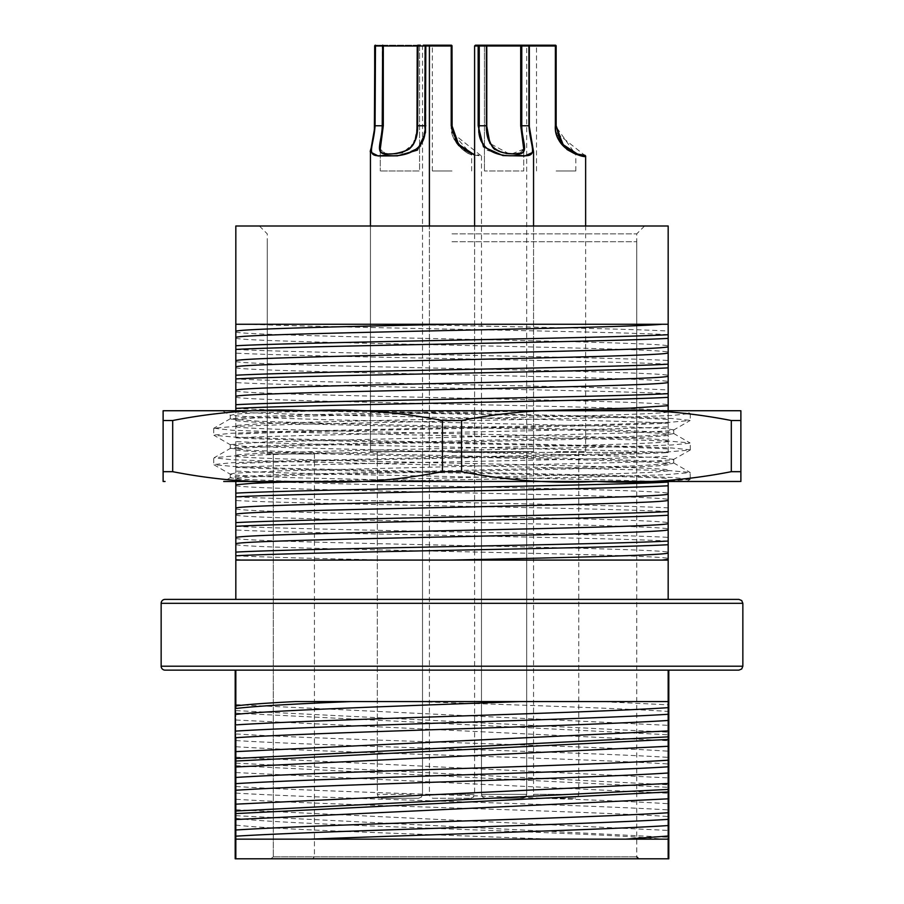 <?xml version="1.0" encoding="UTF-8"?>
<svg xmlns="http://www.w3.org/2000/svg" width="904" height="904" viewBox="0 0 904 904"><rect width="100%" height="100%" fill="white"/><g stroke="black" fill="none" stroke-linecap="round" stroke-linejoin="round"><path stroke-width="0.68" stroke-dasharray="4.52 3.39" d="M690.283 479.301L665.174 481.482L452 481.482L290.116 477.64L238.701 475.414L230.43 474.284L213.898 464.724L234.283 466.532L286.421 468.328L620.472 475.617L672.124 477.459L690.283 479.301L690.125 472.442L669.785 470.634L452 465.232M230.283 474.114L234.599 473.176L278.692 470.95L639.038 462.023L673.005 459.797L690.227 450.011L668.824 451.83L615.296 453.65L281.845 460.927L231.424 462.746L213.751 464.566L213.739 457.853M673.819 459.368L653.219 457.356L596.99 455.333L452 452M452 481.482L668.169 481.482M452 455.684L602.177 459.175L660.202 461.402L673.582 462.882L672.045 463.639L635.105 465.865L557.542 468.091L274.228 474.792L233.277 477.018L230.271 477.798L240.814 479.244L295.212 481.482L229.006 481.482L376.527 481.482L591.25 477.041L664.067 474.815L690.26 472.6M673.729 429.897L665.05 428.575L613.274 426.338L324.638 419.648L255.685 417.422L230.396 415.32L236.294 414.055L254.001 412.958L321.666 410.732L486.691 410.732L315.812 414.574L250.815 416.8L230.441 419.027L259.188 421.264L330.694 423.49L618.189 430.18L666.994 432.417L673.525 433.4L690.057 442.949L669.615 441.152L617.421 439.344L283.54 432.067L231.876 430.225L213.864 428.225L234.599 426.405L287.777 424.575L621.884 417.286L672.519 415.467L690.125 413.478L645.897 410.732L685.368 410.732L690.125 413.478M690.26 413.636L690.26 420.349L672.124 418.507L620.494 416.665L342.096 410.732L662.259 410.732L486.691 410.732M451.74 442.463L286.918 438.858L234.283 437.061L213.898 435.265L230.441 444.813M213.739 428.383L213.739 435.084L231.526 433.265L282.037 431.445L616.042 424.157L669.242 422.337L690.114 420.507L673.57 430.067L669.581 430.801L625.851 433.039L265.324 441.954L230.283 444.632M668.169 423.095L668.169 410.732L222.44 410.732L230.396 415.32M163.115 410.755L163.115 420.518L172.687 420.518C217.694 411.715 262.646 408.461 307.552 410.755C352.458 408.461 397.421 411.715 442.429 420.518L461.571 420.518C506.579 411.715 551.542 408.461 596.448 410.755C641.354 408.461 686.305 411.715 731.313 420.518L740.884 420.518L740.884 410.755M740.884 481.459L740.884 471.685L731.313 471.685C686.305 480.487 641.354 483.742 596.448 481.459C551.542 483.742 506.579 480.487 461.571 471.685L442.429 471.685C397.421 480.487 352.458 483.742 307.552 481.459C262.646 483.742 217.694 480.487 172.687 471.685L163.115 471.685L163.115 481.459M163.115 471.685L163.115 420.518M172.687 471.685L172.687 420.518M442.429 471.685L442.429 420.518M690.362 449.83L671.762 447.988L620.765 446.147L452 442.463M451.955 465.232L283.551 461.537L231.718 459.695L214.101 457.853M673.672 433.581L667.988 434.643L621.364 436.869L261.188 445.796L230.769 448.147L214.248 457.695L234.498 455.876L287.811 454.057L622.02 446.768L672.519 444.937L690.193 443.118M230.61 448.316L248.769 450.26L312.287 452.486L451.966 455.684M451.763 452L245.933 446.418L230.43 444.813M342.096 410.732L222.836 410.732L321.666 410.732L235.831 410.732L235.831 437.875L235.831 378.923C302.569 382.607 601.442 386.291 668.169 389.974L668.169 423.14C601.465 426.824 302.569 430.507 235.831 434.191M461.571 471.685L461.571 420.518M731.313 471.685L731.313 420.518M740.884 471.685L740.884 420.518M270.827 858.8L638.699 858.8L270.827 858.8L273.29 856.834L270.827 858.8L312.468 858.8L270.827 858.8M273.29 453.966L273.29 856.834L273.29 453.966L267.268 453.966L314.434 453.966L273.29 453.966M452 233.865L636.732 233.865L452 233.865M668.802 858.8L235.198 858.8M165.082 599.386L738.918 599.386M235.831 599.386L668.169 599.386L235.831 599.386L235.831 555.79M738.918 670.135L165.082 670.135M668.169 670.135L668.169 707.674L668.169 670.135L235.198 670.135L668.802 670.135L668.169 670.135L668.169 711.414M452 226L259.414 226L452 226M235.944 324.265L668.169 324.265L235.831 324.265L235.831 226L668.169 226L668.169 389.974M668.169 452.576L668.169 423.14C601.454 419.456 302.546 415.772 235.831 412.088M668.169 482.058L668.169 599.386M668.169 423.185L668.169 452.61C601.465 456.294 302.569 459.978 235.831 463.662M668.169 364.176C601.431 360.493 302.535 356.809 235.842 353.125L235.831 324.287M235.831 378.912L235.831 353.17M668.169 452.61C601.431 448.926 302.535 445.243 235.842 441.559L235.831 481.482M235.831 467.311L235.831 441.604M668.169 482.092C601.431 478.408 302.535 474.724 235.842 471.041L235.831 467.357C302.535 471.041 601.431 474.724 668.169 478.408M235.831 496.793L235.831 471.074M668.169 541.044C601.431 537.36 302.535 533.676 235.842 529.993L235.831 496.838C302.535 500.522 601.431 504.206 668.169 507.878M235.831 555.757L235.831 530.038M668.169 324.265L391.432 324.265C501.245 326.513 626.404 328.762 668.045 331.011M248.849 324.265L235.831 324.265M235.831 544.57C244.882 549.203 659.106 553.836 668.169 558.469M235.831 538.366C244.882 542.999 659.106 547.632 668.169 552.265M235.831 515.088C244.882 519.721 659.106 524.354 668.169 528.987M235.831 508.895C244.882 513.528 659.106 518.161 668.169 522.794M235.831 485.617C244.882 490.25 659.106 494.872 668.169 499.505M235.831 479.414C244.882 484.047 659.106 488.68 668.169 493.313M235.831 456.136C244.882 460.769 659.106 465.402 668.169 470.035M235.831 449.932C244.882 454.565 659.106 459.198 668.169 463.831M235.831 426.654C244.882 431.287 659.118 435.92 668.169 440.553M235.831 420.462C244.894 425.095 659.106 429.728 668.169 434.349M235.831 397.184C244.882 401.805 659.118 406.438 668.169 411.071M235.831 390.98C244.882 395.613 659.106 400.246 668.169 404.879M235.831 367.702C244.882 372.335 659.118 376.968 668.169 381.601M235.831 361.498C244.882 366.131 659.106 370.764 668.169 375.397M235.831 338.22C244.939 342.853 658.993 347.486 668.169 352.119M235.831 332.028C244.882 336.661 659.106 341.283 668.169 345.916M235.763 555.79C266.578 557.226 318.468 558.649 391.421 560.084L450.678 560.084M668.169 464.679C659.118 469.312 244.882 473.945 235.831 478.566M668.169 470.871L650.27 472.419L595.442 474.43L299.461 481.482M668.169 435.197C659.061 439.83 245.007 444.463 235.831 449.096M668.169 441.401C659.118 446.022 244.894 450.655 235.831 455.288M539.055 410.732L303.055 416.213L253.346 418.089L235.831 419.614M668.169 411.919C659.118 416.552 244.894 421.185 235.831 425.818M391.613 560.084L668.135 560.084M235.842 526.309C302.535 529.993 601.431 533.676 668.169 537.36M235.831 437.875C302.569 441.559 601.442 445.243 668.169 448.926M235.831 408.393C302.569 412.077 601.442 415.761 668.169 419.445M235.967 349.441C302.535 353.125 601.465 356.809 668.203 360.493M450.565 560.084L235.831 560.084L249.334 560.084L235.831 559.474M668.169 511.574C601.431 507.89 302.535 504.206 235.842 500.522M668.169 393.658C601.431 389.974 302.535 386.291 235.842 382.607M668.169 334.695C605.465 331.214 334.356 327.745 249.334 324.265M235.831 467.357C302.557 463.673 601.431 459.989 668.169 456.305M235.797 437.875C302.535 434.191 601.465 430.507 668.033 426.824M235.831 560.084L249.334 560.084M668.169 858.8L668.169 836.426L668.169 858.8L668.169 839.149L310.535 839.149M668.169 763.97L668.169 816.504M668.169 741.551L668.169 734.828L668.169 741.551M668.169 816.515L668.169 839.149L235.831 839.149L235.831 670.135L235.831 836.177M668.169 711.425L668.169 763.959M235.831 858.8L235.831 839.149L237.616 839.149M235.831 815.657L235.831 808.877M235.831 763.089L235.831 756.354M235.831 708.487L235.831 670.135M415.06 701.583L668.169 701.583L600.482 701.583L668.169 704.815M600.425 701.583L415.139 701.583C514.003 704.86 617.522 708.137 668.033 711.414M668.169 701.583L619.602 701.583M237.786 839.149L549.892 839.194M549.937 839.149L668.169 839.149M295.145 701.583L519.619 701.583M519.676 701.583L617.522 701.583M235.831 710.601L668.169 732.195M235.831 763.145L668.169 784.74M235.831 815.69L668.169 837.285M235.831 713.166L668.169 734.76M235.831 765.711L668.169 787.305M235.967 746.738C280.274 749.597 363.826 752.456 450.78 755.315C538.569 758.196 623.319 761.078 668.033 763.959M235.967 799.283C280.285 802.142 363.837 805.001 450.791 807.86C538.569 810.741 623.319 813.623 668.033 816.504M235.831 818.256C282.297 825.216 598.9 832.188 662.214 839.149M310.58 839.149L235.831 839.149M235.967 733.946C280.681 736.828 365.442 739.709 453.232 742.602C540.185 745.45 623.726 748.309 668.033 751.167M235.967 786.491C280.681 789.373 365.442 792.254 453.232 795.136C540.174 797.995 623.726 800.854 668.033 803.712M452 452.395L636.732 452.395L452 452.395M452 241.718L636.732 241.718L452 241.718M555.372 45.2L535.722 45.2L555.372 45.2A0.791 0.791 0 0 1 556.152 45.991L555.35 45.991L555.372 45.2A0.791 0.791 0 0 1 556.152 45.991A0.791 0.791 0 0 0 555.372 45.2L556.152 45.991L536.501 45.991L555.406 45.991L555.406 125.769L556.129 132.628L566.774 149.793L575.791 154.652L555.406 125.769L555.406 45.991M556.152 45.991L556.152 125.769L563.949 145.725L556.152 125.769L559.666 139.725M564.717 146.538L576.808 153.906L565.35 147.16L567.938 149.363L576.786 153.895L569.791 150.652L564.706 146.538M478.159 125.769L486.386 125.769L486.386 45.991L479.244 45.991L479.244 125.769C475.809 149.284 497.833 158.155 518.433 155.239C540.389 158.155 530.524 149.273 528.919 125.769L528.919 45.991L521.766 45.991L521.766 125.769C521.992 142.843 531.337 155.748 514.41 153.906C495.279 153.985 485.945 144.606 486.386 125.769L487.019 132.628L491.934 146.663L504.737 153.793L518.523 154.347L523.732 149.137L523.732 170.969L484.431 170.969L523.732 170.969L484.431 170.969L523.732 170.969L523.732 149.126L520.704 125.769L520.704 45.991A0.791 0.667 90 0 1 521.371 45.2L521.766 45.991L486.781 45.991A0.791 0.791 0 0 0 486.002 45.2A0.791 0.701 90 0 1 486.691 45.991L486.002 45.2L475.391 45.2L528.524 45.2L526.682 45.991L529.315 45.991L528.524 45.2A0.791 0.667 90 0 1 529.19 45.991L529.19 125.769L533.552 151.974L525.947 155.963L506.5 155.838L486.589 150.12L478.532 132.628L478.159 45.991A0.791 0.689 90 0 1 478.849 45.2L479.244 45.991L474.6 45.991L529.19 45.991L474.6 45.991M585.634 156.03L556.163 132.628L555.35 125.769L556.152 125.769L555.406 125.769L556.152 125.769L559.327 139.058M559.847 140.041L569.011 150.109M573.78 152.765L583.204 155.149M556.152 170.969L575.814 170.969L556.152 170.969M556.152 451.604L585.634 451.604L556.152 451.604M537.484 798.266L574.831 798.266L537.484 798.266A3.932 3.932 0 0 1 533.552 794.345L578.752 794.345L533.552 794.345L533.552 451.604L370.448 451.604L533.552 451.604L533.552 226M483.64 45.2L484.431 45.991L484.431 170.969L484.431 45.991L483.64 45.2L521.371 45.2M523.721 149.126L510.353 154.527L489.945 143.465M520.252 798.266L485.414 798.266L520.252 798.266M420.36 45.2L419.569 45.991L419.569 170.969L380.268 170.969L419.569 170.969L380.268 170.969L419.569 170.969L419.569 45.991L417.219 45.991A0.791 0.791 0 0 1 417.998 45.2L420.36 45.2L417.998 45.2L417.309 45.991A0.791 0.701 -90 0 1 417.998 45.2L375.476 45.2L374.81 45.991A0.791 0.667 -90 0 1 375.476 45.2L382.629 45.2A0.791 0.667 -90 0 1 383.296 45.991L382.234 45.991L382.629 45.2L420.36 45.2L419.569 45.991L383.296 45.991L383.296 125.769L380.279 149.126L386.652 154.505L402.495 152.979L414.416 142.696L417.309 125.769L417.309 45.991M416.981 132.628L412.066 146.663L399.263 153.793L385.477 154.347L380.268 149.137L380.268 170.969L380.268 149.126M416.089 798.266L381.251 798.266L416.089 798.266M451.209 45.2L431.558 45.2L451.209 45.2A0.791 0.791 0 0 1 452 45.991L451.198 45.991L451.209 45.2A0.791 0.791 0 0 1 452 45.991A0.791 0.791 0 0 0 451.209 45.2L452 45.991L432.349 45.991L451.243 45.991L451.243 125.769L452 132.628L471.639 154.652L472.645 153.895L465.526 150.572L461.243 147.205M452 45.991L452 125.769L452 45.991L452 125.769L455.175 139.069M461.232 147.205L472.668 153.906L462.95 148.697L468.08 152.03L472.668 153.906M452.655 131.927L455.062 138.9L458.565 144.29L452.655 131.927L452.124 128.492M474.6 155.104L481.482 156.03L452.011 132.628C454.045 147.386 471.99 155.827 471.639 154.652C471.289 156.539 449.22 143.307 451.243 125.769L451.243 45.991M455.175 139.08L452 125.769L455.028 138.775M456.802 141.883L464.407 149.804M469.922 152.889L479.086 155.149M452.011 132.628L451.198 125.769L451.198 45.991L374.81 45.991L429.4 45.991L424.756 45.991L425.151 45.2A0.791 0.689 -90 0 1 425.84 45.991L425.84 125.769L420.676 146.629L401.625 155.533L379.906 156.008L370.448 152.482M452 170.969L432.349 170.969L452 170.969M433.332 798.266L470.668 798.266L433.332 798.266A3.932 3.932 0 0 1 429.4 794.345L474.6 794.345L429.4 794.345L429.4 451.604L370.448 451.604L429.4 451.604L429.4 226M487.911 798.266L522.749 798.266L487.911 798.266M484.51 451.604L526.682 451.604L484.51 451.604M375.476 45.2A0.791 0.791 0 0 0 374.685 45.991L374.685 125.769L382.234 125.769L382.234 45.991L375.081 45.991L375.081 125.769C373.476 149.284 363.6 158.155 385.556 155.239C406.145 158.155 428.202 149.273 424.756 125.769L424.756 45.991L417.614 45.991L417.614 125.769C418.055 144.606 408.721 153.985 389.601 153.906C372.663 155.748 382.019 142.855 382.234 125.769L383.296 125.769M425.151 45.2L428.609 45.2L429.4 45.991L429.4 451.604M370.561 150.482L374.369 132.628M383.748 798.266L418.586 798.266L383.748 798.266M380.347 451.604L422.518 451.604L380.347 451.604M273.29 856.834L636.732 856.834L273.29 856.834M742.851 603.318L161.149 603.318M161.149 666.214L742.851 666.214M235.842 704.657L668.158 725.347M235.842 757.202L668.158 777.892M235.842 809.747L668.158 830.437M235.842 825.103C275.358 829.77 431.253 834.426 548.513 839.093M235.842 720.013L668.158 740.704M235.842 772.558L668.158 793.249M235.831 740.557C326.152 746.15 577.848 751.755 668.169 757.36M235.831 793.09C326.163 798.695 577.837 804.3 668.169 809.905M235.955 839.036L237.775 839.149M555.35 125.769L555.35 45.991L526.682 45.991L526.682 794.345L481.482 794.345L526.682 794.345L481.482 794.345L526.682 794.345L525.552 797.102L522.749 798.266L525.552 797.102L526.682 794.345L526.682 451.604M411.218 794.345L377.318 794.345L411.218 794.345M452 125.769L451.198 125.769M533.552 152.482L533.552 151.974C534.603 151.171 531.1 147.375 529.315 125.769L520.704 125.769M486.691 45.991L486.691 125.769M529.19 45.991L529.19 125.769M425.84 125.769L417.309 125.769M372.979 140.007L374.81 125.769L374.81 45.991M673.74 463.051L673.74 459.368M230.26 477.798L230.26 474.114M230.26 418.834L230.26 415.151M690.26 449.83L690.26 443.118M230.396 418.665L213.864 428.225M673.582 462.882L690.125 472.442M230.418 477.617L223.74 481.482M690.147 479.459L686.656 481.482M673.74 433.581L673.74 429.897M230.26 448.316L230.26 444.632M314.434 453.966L314.434 856.834L312.468 858.8M259.414 226L267.268 233.865L267.268 453.966M644.586 226L636.732 233.865L636.732 856.834M267.268 241.718L267.268 452.395M636.732 241.718L636.732 452.395M536.501 170.969L536.501 45.991L535.722 45.2M575.814 170.969L575.814 154.652L576.786 153.895M585.634 451.604L585.634 226M578.752 451.604L578.752 794.345L577.622 797.102L574.831 798.266M470.668 798.266L473.47 797.102L474.6 794.345L474.6 226M481.482 451.604L481.482 794.345L482.612 797.102L485.414 798.266L482.612 797.102L481.482 794.345L481.482 156.03L480.713 155.239M370.448 451.604L370.448 226L370.448 451.604M422.518 451.604L422.518 794.345L421.388 797.102L418.586 798.266L421.388 797.102L422.518 794.345L422.518 45.991L423.309 45.2M377.318 794.345L378.448 797.102L381.251 798.266L378.448 797.102L377.318 794.345L377.318 451.604L377.318 794.345M432.349 170.969L432.349 45.991L431.558 45.2M471.651 170.969L471.651 154.652M523.732 149.103C524.173 151.16 523.1 152.539 520.489 153.262C514.41 154.912 506.398 153.827 496.465 150.007C492.228 146.798 487.437 144.493 486.781 125.769L486.781 45.991M533.552 451.604L533.552 151.974M474.6 451.604L474.6 154.437M417.219 45.991L417.219 125.769L416.45 135.295C413.207 145.126 410.359 149.962 407.896 149.793C404.269 152.279 398.144 153.646 389.5 153.872C377.284 152.324 382.256 152.957 380.279 149.058"/><path stroke-width="1.36" d="M376.527 481.482L686.656 481.482M235.831 378.957L235.831 410.732L165.082 410.732L738.918 410.732L668.169 410.732L668.169 367.917M738.918 410.732L740.884 410.755L740.884 420.518L731.313 420.518C686.305 411.715 641.354 408.461 596.448 410.755C551.542 408.461 506.579 411.715 461.571 420.518L442.429 420.518C397.421 411.715 352.458 408.461 307.552 410.755C262.646 408.461 217.694 411.715 172.687 420.518L163.115 420.518L163.115 410.755L165.082 410.732M165.082 481.482L163.115 481.459L163.115 471.685L172.687 471.685C217.694 480.487 262.646 483.742 307.552 481.459C352.458 483.742 397.421 480.487 442.429 471.685L461.571 471.685C506.579 480.487 551.542 483.742 596.448 481.459C641.354 483.742 686.305 480.487 731.313 471.685L740.884 471.685L740.884 481.459L223.74 481.482M668.169 482.058L668.169 481.482L738.918 481.482L452 481.482M172.687 471.685L172.687 420.518M442.429 471.685L442.429 420.518M461.571 471.685L461.571 420.518M163.115 471.685L163.115 420.518M740.884 471.685L740.884 420.518M731.313 471.685L731.313 420.518M235.198 670.135L235.198 858.8L668.802 858.8L668.802 670.135M742.851 603.318L161.149 603.318A3.932 3.932 0 0 1 165.082 599.386L738.918 599.386L741.721 600.561L742.851 603.318L742.851 666.214L161.149 666.214A3.932 3.932 0 0 0 165.082 670.135L738.918 670.135L741.721 668.971L742.851 666.214M668.169 334.672L668.169 226L235.831 226L235.831 375.183M668.169 364.131L668.169 334.706C601.465 338.39 302.569 342.074 235.831 345.757M668.169 367.86L668.169 364.176C601.454 367.86 302.546 371.544 235.831 375.228L235.831 378.912C302.546 375.228 601.454 371.544 668.169 367.86M668.169 485.776L668.169 482.092C601.465 485.776 302.569 489.459 235.831 493.143L235.831 496.827C302.569 493.143 601.465 489.459 668.158 485.776M668.169 541.01L668.169 485.821M668.169 599.386L668.169 541.055C601.465 544.739 302.569 548.423 235.831 552.107L235.831 599.386M235.831 526.354L235.831 552.107M235.831 496.838L235.831 526.309C302.546 522.625 601.454 518.941 668.169 515.257M235.831 481.482L235.831 493.155M235.831 324.265L668.169 324.265M661.988 324.265C615.68 328.638 243.436 333.011 235.831 337.384M450.678 324.265C342.096 326.57 243.266 328.875 235.831 331.18M668.169 553.112C660.53 555.44 560.446 557.757 450.678 560.084M668.169 559.305L661.988 560.084M668.169 523.631C659.106 528.264 244.894 532.897 235.831 537.53M668.169 529.834C659.118 534.467 244.894 539.089 235.831 543.722M668.169 494.149C659.118 498.782 244.894 503.415 235.831 508.048M668.169 500.353C659.118 504.986 244.894 509.619 235.831 514.252M299.461 481.482L252.239 483.312L235.831 484.77M668.169 405.715L630.167 408.145L539.055 410.732M668.169 376.245C659.106 380.878 244.894 385.499 235.831 390.132M668.169 382.437C659.118 387.07 244.894 391.703 235.831 396.336M668.158 511.574C601.465 515.257 302.569 518.941 235.831 522.625M668.158 393.658C601.465 397.342 302.569 401.026 235.831 404.709M668.169 352.955C659.106 357.588 244.894 362.221 235.831 366.854M235.865 555.79C302.738 552.107 601.522 548.423 667.875 544.739M235.831 408.393C302.557 404.709 601.431 401.026 668.169 397.342M668.169 560.084L235.831 560.084M235.831 349.441C302.557 345.757 601.431 342.074 668.169 338.39M668.169 346.763C659.106 351.396 244.882 356.029 235.831 360.662M668.169 858.8L668.169 670.135M668.169 836.426L668.169 796.763L668.169 836.426M668.169 796.616L668.169 794.119L668.169 796.616M668.169 787.35L668.169 741.551L668.169 787.35M668.169 707.674L668.169 734.828L668.169 707.674C580.865 713.414 323.033 719.155 235.944 724.895M235.831 790.243L235.831 858.8M668.169 819.363C577.848 824.968 326.152 830.573 235.831 836.177L235.831 815.657M235.831 808.877L235.831 806.357M235.831 806.266L235.831 763.089M235.831 756.354L235.831 737.687M235.831 670.135L235.831 708.487C254.984 706.182 293.404 703.888 351.102 701.583M235.831 737.698L235.831 790.232M617.59 701.583L668.169 701.583M617.658 701.583L295.145 701.583C266.793 703.029 247.018 704.476 235.831 705.922M668.169 736.873L235.831 758.467M668.169 789.418L235.831 811.012M668.169 739.438L235.831 761.032M668.169 791.983L235.831 813.577M668.033 720.477C623.726 723.324 540.185 726.183 453.22 729.042C365.431 731.924 280.681 734.805 235.967 737.687M668.033 773.01C623.715 775.869 540.174 778.728 453.22 781.587C365.431 784.469 280.681 787.35 235.967 790.232M668.146 825.555C599.488 830.087 424.112 834.618 310.535 839.149M519.653 701.583C405.907 705.866 272.59 710.194 235.831 714.431M668.033 760.219C623.319 763.1 538.558 765.982 450.768 768.875C363.815 771.722 280.274 774.581 235.967 777.44M668.033 812.764C623.319 815.645 538.558 818.527 450.78 821.408C363.826 824.267 280.285 827.126 235.967 829.985M668.169 839.149L235.831 839.149M555.406 45.991L555.372 45.2L528.524 45.2L528.919 45.991L556.152 45.991A0.791 0.791 0 0 0 555.372 45.2L555.35 125.769C553.417 149.906 587.08 159.014 585.634 156.03C587.25 157.725 559.87 153.262 556.163 132.628M556.152 45.991L556.152 125.769L556.152 45.991L556.152 125.769L555.35 125.769M559.666 139.725L564.717 146.538L559.723 139.815L556.152 125.769L562.83 144.448L577.599 154.132L584.775 155.239L577.599 154.132M565.35 147.16L563.949 145.725L565.35 147.16M527.461 45.2L555.372 45.2M559.327 139.058L559.847 140.041M569.011 150.109L573.78 152.765M583.272 155.16L584.775 155.239M528.524 45.2A0.791 0.791 0 0 1 529.315 45.991L529.19 45.991A0.791 0.667 90 0 0 528.524 45.2L521.371 45.2A0.791 0.667 90 0 0 520.704 45.991L521.766 45.991L521.371 45.2L486.002 45.2L486.691 45.991A0.791 0.701 90 0 0 486.002 45.2L478.849 45.2A0.791 0.689 90 0 0 478.159 45.991L479.244 45.991L478.849 45.2L475.391 45.2L521.371 45.2M483.64 45.2L486.002 45.2A0.791 0.791 0 0 1 486.781 45.991L520.704 45.991L520.704 125.769L523.721 149.126M528.569 45.2A0.791 0.791 0 0 1 529.315 45.991L529.315 125.769L521.766 125.769L521.766 45.991L528.919 45.991L528.919 125.769C530.524 149.284 540.4 158.155 518.444 155.239C497.855 158.155 475.798 149.273 479.244 125.769L479.244 45.991L486.386 45.991L486.386 125.769C485.945 144.606 495.279 153.985 514.399 153.906C531.337 155.748 521.981 142.855 521.766 125.769L520.704 125.769M489.945 143.465L486.691 125.769L486.691 45.991M486.781 45.991L486.781 125.769L478.159 125.769L483.47 146.832L502.952 155.59L524.716 155.996L533.575 152.008L529.631 132.628L529.19 125.769L529.19 45.991M425.84 125.769L417.219 125.769C416.563 144.493 411.772 146.798 407.534 150.007C397.602 153.827 389.59 154.912 383.511 153.262C380.9 152.539 379.827 151.16 380.268 149.103L383.296 125.769L375.081 125.769L375.476 45.2A0.791 0.667 -90 0 0 374.81 45.991L383.296 45.991A0.791 0.667 -90 0 0 382.629 45.2L382.234 125.769C382.008 142.843 372.663 155.748 389.59 153.906C408.721 153.985 418.055 144.606 417.614 125.769L417.998 45.2A0.791 0.701 -90 0 0 417.309 45.991L425.84 45.991A0.791 0.689 -90 0 0 425.151 45.2L424.756 125.769C428.191 149.284 406.167 158.155 385.567 155.239C363.611 158.155 373.476 149.273 375.081 125.769L370.448 151.974L378.053 155.963L397.5 155.838L417.411 150.12L425.468 132.628L425.84 45.991L452 45.991A0.791 0.791 0 0 0 451.209 45.2L451.198 125.769L458.622 145.397L474.6 155.104M420.36 45.2L417.998 45.2A0.791 0.791 0 0 0 417.219 45.991L383.296 45.991L383.296 125.769M417.219 45.991L416.981 132.628M429.4 226L429.4 45.991L428.609 45.2L425.151 45.2M451.243 45.991L451.209 45.2L423.309 45.2L451.209 45.2M455.175 139.069L461.232 147.205M452.124 128.492L452 45.991M455.028 138.775L456.802 141.883M464.407 149.804L469.922 152.889M473.255 154.075L458.588 144.346L452 125.769L451.198 125.769M374.369 132.628L374.81 45.991M370.448 152.482L370.561 150.482M668.158 730.929L235.842 751.619M668.158 783.474L235.842 804.164M668.169 836.019L625.783 839.149M668.158 746.286L235.842 766.976M668.158 798.831L235.842 819.521M668.169 714.284C577.848 719.878 326.152 725.483 235.831 731.087M668.169 766.818C577.848 772.423 326.152 778.028 235.831 783.632M523.721 149.058C521.744 152.957 526.716 152.324 514.5 153.872C505.856 153.646 499.731 152.279 496.104 149.793C493.64 149.962 490.793 145.126 487.55 135.295L486.691 125.769M474.6 226L474.6 45.991L478.159 45.991L478.159 125.769M533.575 152.008L529.19 125.769M417.309 45.991L417.309 125.769M636.732 856.834L638.699 858.8M161.149 603.318L161.149 666.214M585.634 226L585.634 156.03L584.865 155.239M584.809 155.239L583.204 155.149M474.6 45.991L475.391 45.2L474.6 45.991L474.6 154.437M533.552 226L533.552 152.482M375.476 45.2A0.791 0.791 0 0 0 374.685 45.991L374.685 125.769C372.9 147.375 369.397 151.171 370.448 151.985L370.448 226L370.448 151.974M461.243 147.205L455.175 139.08M372.979 140.007L370.425 152.008"/></g></svg>
